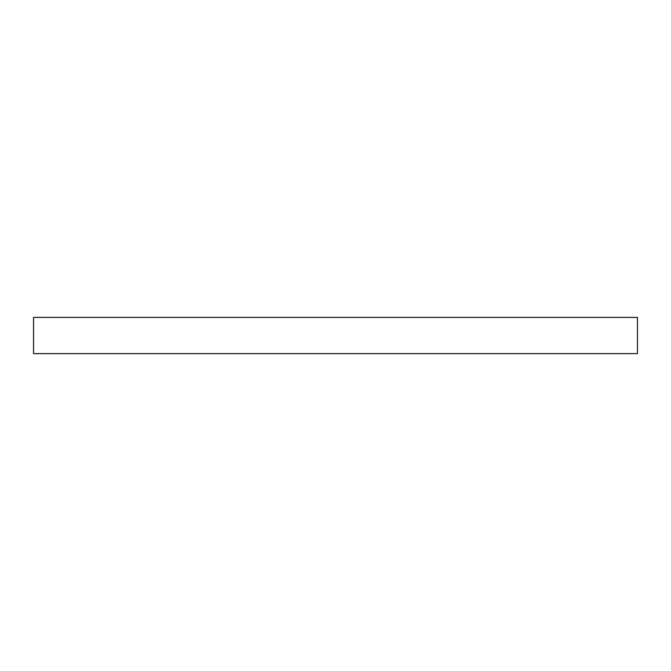 <?xml version="1.0" encoding="UTF-8"?>
<svg xmlns="http://www.w3.org/2000/svg" width="671" height="671" viewBox="0 0 671 671"><rect width="100%" height="100%" fill="white"/><g stroke="black" fill="none" stroke-linecap="round" stroke-linejoin="round"><path stroke-width="1.01" d="M33.55 317.383L33.55 353.617L637.45 353.617L637.45 317.383L33.55 317.383L33.55 353.617L637.45 353.617L637.45 317.383L33.55 317.383"/></g></svg>
